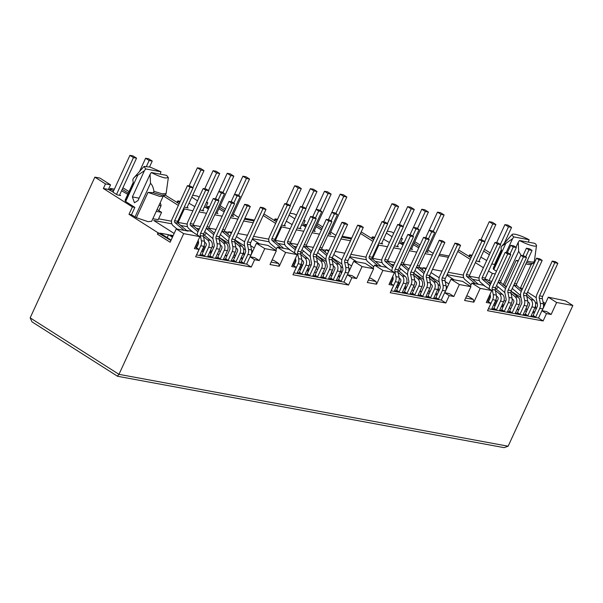 <?xml version="1.0" encoding="UTF-8"?>
<svg xmlns="http://www.w3.org/2000/svg" width="603" height="603" viewBox="0 0 603 603"><rect width="100%" height="100%" fill="white"/><g stroke="black" fill="none" stroke-linecap="round" stroke-linejoin="round"><path stroke-width="0.9" d="M525.846 263.903A16.485 3.068 -155.3 0 0 531.107 264.355L533.323 263.194A18.03 3.354 -155.3 0 0 533.632 262.938L534.266 261.559A18.03 3.354 -155.3 0 1 530.331 261.8A18.03 3.354 -155.3 0 1 527.165 261.031M533.323 263.194A18.03 3.354 -155.3 0 1 529.698 263.179A18.03 3.354 -155.3 0 1 526.532 262.411M533.489 245.979A13.394 2.487 24.7 0 0 536.497 245.587A13.394 2.487 24.7 0 0 534.763 243.341L519.477 240.514A13.394 2.487 24.7 0 0 533.489 245.979M534.266 261.559L534.755 258.483M108.434 189.432L110.553 184.835L99.932 178.081L94.867 177.146L105.487 183.9L103.369 188.498L108.434 189.432L113.372 192.199M117.427 376.091L118.972 374.342L183.689 233.64L199.902 236.632L194.4 248.587L199.035 249.438L195.651 256.795L251.247 267.061L254.632 259.705L259.26 260.564L264.762 248.609L276.347 250.742L270.001 264.544L279.264 266.255L285.611 252.453L297.189 254.594L291.694 266.549L296.329 267.408L292.945 274.764L348.534 285.031L351.918 277.674L356.554 278.526L351.956 275.601L347.32 274.749L343.936 282.106L293.819 272.85M259.26 260.564L254.662 257.639L250.026 256.78L246.65 264.137L196.533 254.888M480.192 288.385L491.777 290.525L483.425 285.219L471.84 283.078L480.192 288.385L473.845 302.186L464.581 300.475L470.928 286.674L462.576 281.367L450.991 279.227L459.343 284.541L453.848 296.495L449.243 293.571L444.615 292.711L441.23 300.068L391.113 290.819M491.777 290.525L486.274 302.48L490.91 303.339L487.525 310.696L543.122 320.962L546.506 313.605L551.134 314.457L546.537 311.532L541.901 310.681L538.517 318.037L488.407 308.781M389.726 282.897L393.616 285.37L388.988 284.518L394.483 272.564L386.131 267.25L374.553 265.109L373.061 268.35M450.991 279.227L444.773 292.741M440.002 285.739L438.027 284.48M429.547 275.812L439.218 281.963M446.22 286.417L447.351 287.141M328.597 251.338L326.095 249.748L329.072 250.298M335.2 251.428L344.765 253.192M350.886 254.323L366.096 257.134M372.141 258.25L381.782 260.029M387.835 261.144L394.98 262.463M403.52 264.046L410.673 265.365M351.549 265.938L347.946 263.647M341.893 259.795L333.738 254.602M349.567 257.202L356.87 261.845M393.902 264.823L390.97 264.28M382.106 262.644L375.285 261.385M366.42 259.75L349.8 256.682M423.615 279.513L413.801 273.272M374.553 265.109L382.897 270.423L376.558 284.217L375.986 281.48L371.033 278.33L369.353 278.021M326.095 249.748L325.025 252.077M394.483 272.564L382.897 270.423M551.134 314.457L556.637 302.502L572.85 305.495L508.133 446.205L504.168 447.652L117.57 376.272L31.989 321.851L30.15 317.856L118.972 374.342L508.133 446.205M470.928 286.674L459.343 284.541M393.616 285.37L390.231 292.726L445.828 302.992L449.212 295.636L453.848 296.495M356.554 278.526L362.056 266.571L373.634 268.712L367.287 282.506L376.558 284.217M437.529 293.917L435.811 293.601M429.683 292.47L428.937 290.043M438.268 287.533L438.622 291.55M398.967 271.109L400.935 268.998M421.512 291.731L420.065 290.812M414.924 287.548L413.485 286.629M408.344 283.357L406.769 282.362M429.577 292.447L429.132 293.427M441.23 300.068L445.828 302.992M444.615 292.711L449.212 295.636M473.845 302.186L473.28 299.442L468.32 296.292L466.647 295.983M465.697 298.04L473.28 299.442M372.699 258.355L378.79 245.104L387.503 246.717M393.631 247.848L401.078 249.22M409.316 250.742L416.763 252.122M425.009 253.637L432.457 255.016M423.133 268.26L419.477 267.589M360.481 233.459L372.933 241.381M378.073 244.652L378.79 245.104M325.839 250.298L322.183 249.619M375.986 281.48L368.41 280.078M572.85 305.495L565.418 300.769L548.285 297.189L556.637 302.502M542.067 310.711L548.285 297.189M541.901 310.681L546.506 313.605M538.517 318.037L543.122 320.962M487.02 300.867L490.91 303.339M471.84 283.078L470.355 286.312M448.843 283.9L445.24 281.609M439.188 277.757L431.024 272.571M425.884 269.3L423.381 267.709L426.366 268.26M422.311 270.038L423.381 267.709M332.253 257.85L341.924 263.993M348.926 268.448L350.064 269.172M373.634 268.712L365.282 263.398L353.705 261.265L362.056 266.571M347.486 274.78L353.705 261.265M347.32 274.749L351.918 277.674M343.936 282.106L348.534 285.031M292.44 264.936L296.329 267.408M297.189 254.594L288.845 249.288L277.259 247.147L285.611 252.453M279.264 266.255L278.699 263.511L273.739 260.36L272.066 260.051M277.259 247.147L275.775 250.381M254.262 247.969L250.66 245.677M244.599 241.833L236.444 236.64M231.303 233.369L228.801 231.778L227.73 234.107M271.116 262.109L278.699 263.511M234.966 239.881L244.63 246.032M251.639 250.486L252.77 251.21M276.347 250.742L267.996 245.436L256.411 243.295L264.762 248.609M250.192 256.81L256.411 243.295M250.026 256.78L254.632 259.705M246.65 264.137L251.247 267.061M195.146 246.966L199.035 249.438M199.902 236.632L191.55 231.318L187.224 230.519L187.051 230.904M170.905 240.544L158.016 232.766L157.383 234.145L170.121 242.248L176.257 228.914L188.144 231.107L187.224 230.519M176.257 228.914L183.689 233.64M537.288 303.701L535.313 302.442M537.092 302.766L536.678 302.683L537.137 302.977M545.044 304.244L543.439 303.935M545.391 303.482L543.032 301.982M536.233 297.663L527.572 292.154M522.432 288.882L520.555 287.691M504.583 285.686L506.505 286.508M512.181 288.603L512.588 288.731M485.121 279.114L486.855 279.43L488.98 280.779L491.867 281.315M432.487 269.39L442.052 271.162M448.18 272.292L463.383 275.096M469.435 276.212L479.076 277.998M454.157 279.815L446.853 275.164M491.189 282.784L488.264 282.249M479.4 280.606L472.571 279.347M463.707 277.712L447.094 274.644M520.909 297.483L511.095 291.234M526.419 311.397L526.977 310.432M533.105 311.563L534.823 311.879M535.562 305.502L535.909 309.52M526.223 308.012L526.871 310.417M496.261 289.071L498.229 286.968M518.806 309.701L517.359 308.781M512.218 305.51L510.771 304.59M505.631 301.327L504.063 300.324M433.21 253.373L427.979 250.041M420.042 244.991L414.804 241.667M503.822 305.269L502.374 304.349M497.234 301.078L495.787 300.158M490.443 296.766L489.252 296.005M488.784 297.023L490.179 297.905M495.319 301.176L496.766 302.095M501.907 305.367L503.354 306.286M496.224 303.279L494.777 302.359M489.636 299.096L488.242 298.206M487.774 299.216L489.169 300.106M494.309 303.377L495.756 304.296M495.184 305.465L493.767 304.56M488.626 301.296L487.232 300.407M545.022 304.229L543.461 305.435M544.26 305.947L543.582 305.51M518.135 261.22A16.485 3.068 -155.3 0 1 516.168 260.368L504.53 285.656M518.369 260.7L516.168 260.368M521.128 255.355L518.663 251.315L518.241 242.285L519.477 240.514M503.173 285L518.663 251.315M448.421 257.323L438.848 255.551M432.562 252.959L433.338 253.102M439.459 254.232L449.024 255.996M254.443 220.065L244.878 218.301M238.758 217.17L237.981 217.027M351.737 238.034L342.172 236.263M336.044 235.132L335.268 234.989M400.935 238.456L402.42 238.728L401.176 237.936M393.721 233.195L391.807 231.982L387.277 231.145M386.372 233.097L392.093 236.738M157.383 234.145L158.943 232.931M245.421 249.808L243.446 248.549M158.597 218.814L171.516 221.203M177.561 222.319L187.201 224.097M193.254 225.213L200.4 226.532M208.94 228.115L216.093 229.434M152.853 218.716L158.19 219.696L161.574 212.339L156.237 211.359M133.24 182.468L125.077 200.204L125.658 201.56L134.853 207.409L132.389 206.95L129.004 214.306L131.469 214.766L136.368 217.675L147.991 221.648L151.647 221.339L163.187 196.246M129.004 214.306L158.016 232.766M172.443 237.198L168.516 234.703L160.179 233.165L171.101 240.107M173.197 235.569L169.91 234.959L172.669 236.715M171.832 223.819L153.727 220.472L174.161 233.467M199.322 228.891L196.39 228.349M187.525 226.713L180.704 225.454M219.221 237.341L229.034 243.582M158.853 210.613L161.084 205.759L158.988 205.374M159.961 203.264L160.654 203.708L161.084 205.759M160.654 203.708L159.825 203.55M234.198 253.531L235.102 256.539M234.552 257.496L234.997 256.516M212.188 246.431L213.764 247.426M218.904 250.697L220.344 251.617M225.484 254.888L226.932 255.8M211.947 251.376L210.5 250.456M205.359 247.185L203.92 246.265M198.568 242.866L197.385 242.112M196.917 243.122L198.304 244.011M203.452 247.283L204.892 248.202M210.032 251.466L211.48 252.386M204.349 249.386L202.902 248.466M197.761 245.195L196.367 244.313M195.9 245.323L197.294 246.212M202.435 249.476L203.882 250.396M201.621 251.255L203.339 251.572L201.892 250.667M196.751 247.396L195.357 246.506M204.387 235.178L206.354 233.067M241.23 257.669L242.949 257.986M244.034 255.619L243.687 251.602M168.327 177.644L166.104 193.578L162.169 193.819L153.946 191.332L153.313 192.711L148.006 192.387L159.629 196.359L162.946 196.374L165.471 194.957L166.104 193.578M148.006 192.387L136.368 217.675M125.658 201.56L137.763 175.232L144.418 170.702L132.366 196.91L134.446 202.759L138.027 200.513L150.079 174.305L150.501 183.327C152.16 184.782 153.305 187.443 153.946 191.332M150.501 183.327L135.012 217.02M168.516 234.703L167.182 237.612M165.328 177.998L168.335 177.606L166.601 175.352L151.323 172.533C156.682 175.337 161.355 177.161 165.328 177.998M150.079 174.305L151.323 172.533M160.247 174.184L160.941 171.757L150.132 167.114L144.042 166.428L145.655 168.93L160.941 171.757M144.418 170.702L145.655 168.93M137.763 175.232C136.926 175.066 135.494 176.091 133.467 178.3L133.58 178.179M153.313 192.711L161.536 195.199L165.471 194.957M133.165 182.144L132.826 179.686L133.467 178.3M228.552 232.328L224.896 231.658M228.801 231.778L231.778 232.328M237.906 233.459L247.471 235.23M253.599 236.361L268.802 239.165M274.855 240.28L284.495 242.067M290.54 243.182L297.694 244.501M306.234 246.077L313.379 247.396M253.2 222.771L243.635 221M254.036 220.947L244.471 219.183M331.838 275.465L332.291 274.486L331.484 271.493M324.226 273.77L322.778 272.85M317.638 269.579L316.191 268.659M311.05 265.395L309.482 264.393M309.233 269.337L307.794 268.418M302.653 265.147L301.206 264.235M295.862 260.835L294.671 260.074M294.204 261.091L295.598 261.973M300.739 265.245L302.186 266.164M307.326 269.435L308.774 270.355M301.643 267.348L300.196 266.428M295.055 263.164L293.661 262.275M293.194 263.292L294.588 264.174M299.729 267.446L301.176 268.365M300.603 269.533L299.186 268.629M294.045 265.365L292.651 264.476M301.681 253.139L303.641 251.036M296.608 246.853L293.684 246.318M284.82 244.682L277.991 243.416M269.126 241.78L252.514 238.713M252.273 239.233L259.576 243.883M340.243 275.955L338.517 275.631M342.708 267.77L340.733 266.518M326.329 261.551L316.515 255.31M340.974 269.571L341.328 273.589M350.494 240.733L340.929 238.969M351.33 238.916L341.765 237.145M406.528 287.307L405.08 286.387M399.94 283.116L398.5 282.196M393.156 278.797L391.965 278.043M391.498 279.053L392.892 279.943M398.033 283.214L399.48 284.126M404.621 287.397L406.06 288.317M398.93 285.317L397.483 284.397M392.349 281.126L390.948 280.244M390.488 281.254L391.882 282.144M397.023 285.407L398.462 286.327M397.897 287.503L396.473 286.598M391.332 283.327L389.937 282.438M425.824 251.873L428.198 252.31L427.218 251.692M403.641 243.642L402.548 242.383L404.085 242.67M410.13 248.979L412.505 249.416L411.525 248.79M398.817 243.054L400.309 243.333L402.42 238.728M394.528 245.896L398.357 246.8L397.385 246.182M374.29 238.434L372.714 236.873L374.825 237.265M378.835 243.001L382.671 243.906L381.691 243.28M501.395 250.449L493.239 268.184L493.367 269.051L501.613 251.119L500.987 247.667L501.628 246.288A18.03 3.354 -155.3 0 1 501.673 246.228A18.03 3.354 -155.3 0 1 501.741 246.16M501.628 246.288L512.58 238.69L506.181 252.597M528.409 242.165L529.102 239.738A13.394 2.487 24.7 0 0 512.203 234.409A13.394 2.487 24.7 0 0 513.816 236.919L512.58 238.69M513.816 236.919L529.102 239.738M515.957 247.26L518.241 242.285M501.613 251.119A16.485 3.068 -155.3 0 1 501.462 250.72L501.327 250.132M483.666 251.067L489.387 254.7M490.201 252.936L484.48 249.295M493.367 269.051L493.819 269.541L505.925 243.213M493.819 269.541L496.503 271.244M495.251 273.958L492.365 273.423L488.98 280.779M457.775 251.428L470.227 259.35M475.368 262.614L483.395 267.724M488.536 270.988L492.365 273.423M476.129 260.963L479.958 261.868L478.986 261.25M471.584 256.403L470.008 254.843L472.119 255.235M491.814 263.865L494.882 264.627M122.937 187.767L129.019 191.641M157.097 209.497L161.574 212.339M125.205 201.063L133.451 183.131M134.853 207.409L131.469 214.766M103.369 188.498L132.389 206.95M94.867 177.146L30.15 317.856M113.613 192.591L117.238 194.89L120.63 195.523L119.65 194.897M113.575 190.887L110.854 189.161L110.673 188.49L114.366 189.169M121.542 190.782L127.776 194.347M110.213 190.563L110.673 188.49M110.553 184.835L105.487 183.9M220.223 205.736L225.462 209.06M233.391 214.11L238.63 217.442M183.493 208.721L192.922 210.786M199.05 211.917L206.497 213.289M214.736 214.811L222.183 216.191M230.429 217.713L237.876 219.085M184.209 209.173L177.87 222.967M163.564 196.043L178.352 205.45M184.254 207.07L188.091 207.975L187.111 207.349M179.709 202.502L178.134 200.95L180.244 201.334M177.666 203.023L178.134 200.95M189.003 203.241L194.837 206.618M199.94 209.965L203.776 210.869L202.796 210.251M215.55 213.047L217.924 213.485L216.944 212.859M209.06 207.711L207.967 206.452L209.505 206.739M231.243 215.942L233.617 216.379L232.637 215.761M218.836 208.751L224.15 211.909M207.5 208.532L207.967 206.452M204.236 207.123L205.729 207.402L207.839 202.804L206.588 202.005M206.354 202.525L207.839 202.804M199.141 197.264L197.226 196.05L192.696 195.214M191.792 197.166L197.513 200.807M317.517 223.698L322.748 227.03M330.685 232.072L335.924 235.404M280.787 226.683L290.216 228.748M296.337 229.879L303.784 231.258M312.03 232.781L319.477 234.152M327.715 235.675L335.162 237.047M281.503 227.143L275.156 240.936M263.194 215.497L275.646 223.419M281.541 225.032L285.377 225.944L284.397 225.318M276.996 220.472L275.42 218.912L277.538 219.304M274.96 220.984L275.42 218.912M286.289 221.203L292.131 224.58M297.234 227.934L301.07 228.839L300.09 228.213M312.844 231.009L315.218 231.446L314.238 230.828M306.354 225.673L305.261 224.422L306.799 224.708M328.529 233.911L330.904 234.348L329.924 233.723M316.13 226.713L321.444 229.879M301.53 225.092L303.015 225.364L305.133 220.766L303.882 219.974M303.641 220.494L305.133 220.766M296.435 215.233L294.513 214.012L289.983 213.176M289.086 215.135L294.807 218.768M304.794 226.494L305.261 224.422M383.583 239.172L389.425 242.549M372.247 238.954L372.714 236.873M361.189 231.921L373.732 239.647M413.417 244.682L418.731 247.841M402.088 244.464L402.548 242.383M400.309 243.333L403.045 244.946M419.334 246.537L414.095 243.205M480.87 257.134L486.711 260.511M469.541 256.916L470.008 254.843M113.635 192.538L113.002 192.131L129.924 155.34L133.459 157.594L136.549 158.167L133.007 155.913L129.924 155.34M128.311 193.179L122.221 189.312M165.275 195.138L179.151 203.716M205.729 207.402L208.465 209.015M224.753 210.605L219.515 207.274M303.015 225.364L305.751 226.977M263.903 213.952L276.438 221.685M322.04 228.575L316.809 225.243M458.484 249.883L471.026 257.617M475.262 283.712L466.775 276.468A1.44 1.146 -79.5 0 1 466.488 274.629L481.887 241.147L484.978 241.72L482.43 240.1L479.34 239.527L463.941 273.008A5.148 4.085 100.5 0 0 464.958 279.558L471.064 284.767M481.887 241.147L479.34 239.527M484.978 241.72L469.579 275.202A1.44 1.146 100.5 0 0 469.865 277.033L478.352 284.277M535.539 317.487L539.73 308.367A6.693 5.306 -79.5 0 0 540.333 303.279L543.416 303.852A6.693 5.306 100.5 0 1 542.821 308.932L542.014 310.696M557.873 263.292L555.325 261.672L552.235 261.099L554.783 262.72L557.873 263.292L542.632 296.412A3.09 2.45 -79.5 0 0 542.361 298.756L543.416 303.852M531.122 315.874L534.869 316.56L533.165 315.482L537.183 306.746A2.985 2.367 -79.5 0 0 537.454 304.477L536.391 299.382A6.799 5.389 -79.5 0 1 537.002 294.226L552.235 261.099M540.333 303.279L539.27 298.191A3.09 2.45 -79.5 0 1 539.549 295.839L554.783 262.72M527.851 301.756L528.937 302.676A2.058 1.636 100.5 0 1 529.344 305.299L525.319 314.035L527.022 315.113L523.276 314.419M512.256 288.445L520.57 295.538M525.673 256.984L528.959 249.838L532.05 250.411L529.502 248.79L526.411 248.217L522.974 255.695M528.959 249.838L526.411 248.217M532.05 250.411L516.65 283.892A1.44 1.146 100.5 0 0 516.929 285.724L521.927 289.99M513.794 285.106A1.44 1.146 -79.5 0 0 513.846 285.159L516.929 285.724M527.693 316.032L531.891 306.919A5.766 4.575 -79.5 0 0 530.753 299.585L526.728 296.156M521.241 291.475L513.846 285.159M530.753 299.585L533.836 300.151L526.736 294.091M533.836 300.151A5.766 4.575 100.5 0 1 534.974 307.485L530.783 316.605M488.468 308.796L492.666 299.676A6.693 5.306 -79.5 0 0 493.262 294.588L496.352 295.161A6.693 5.306 100.5 0 1 495.749 300.241L491.558 309.362M496.352 295.161L495.289 290.066A3.09 2.45 -79.5 0 1 495.568 287.721L510.801 254.602L508.254 252.981L505.163 252.408L507.711 254.029L510.801 254.602M493.262 294.588L492.199 289.5L495.289 290.066M507.711 254.029L492.478 287.149A3.09 2.45 -79.5 0 0 492.199 289.5M489.161 288.867A6.799 5.389 -79.5 0 1 489.93 285.528L505.163 252.408M488.415 301.749L490.118 298.055A2.985 2.367 -79.5 0 0 490.382 295.787L490.066 294.249M515.429 312.972L519.175 313.666L517.48 312.588L521.497 303.844A2.985 2.367 -79.5 0 0 521.761 301.583L520.706 296.488A6.799 5.389 -79.5 0 1 521.309 291.324L536.542 258.205L539.09 259.825L542.18 260.398L539.632 258.777L536.542 258.205M542.18 260.398L526.947 293.518A3.09 2.45 -79.5 0 0 526.668 295.862L527.731 300.957A6.693 5.306 100.5 0 1 527.135 306.038L522.937 315.158M519.846 314.585L524.045 305.465A6.693 5.306 -79.5 0 0 524.64 300.384L523.585 295.289A3.09 2.45 -79.5 0 1 523.856 292.945L539.09 259.825M496.314 310.244L500.505 301.123A5.766 4.575 -79.5 0 0 499.367 293.789L495.349 290.36M499.367 293.789L502.457 294.362A5.766 4.575 100.5 0 1 503.595 301.696L499.405 310.809M489.862 285.679L482.468 279.362L485.551 279.935A1.44 1.146 100.5 0 1 485.264 278.096L500.671 244.614L498.123 242.994L495.033 242.429L479.634 275.91A5.148 4.085 100.5 0 0 480.651 282.453L485.219 286.357M502.457 294.362L495.357 288.294M490.548 284.194L485.551 279.935M500.671 244.614L497.581 244.049L482.181 277.531A1.44 1.146 -79.5 0 0 482.468 279.362M497.581 244.049L495.033 242.429M496.473 295.96L497.55 296.88A2.058 1.636 100.5 0 1 497.957 299.503L493.94 308.239L495.643 309.316L491.897 308.63M512.007 313.138L516.198 304.018A5.766 4.575 -79.5 0 0 515.06 296.684L511.043 293.254M515.06 296.684L518.15 297.256A5.766 4.575 100.5 0 1 519.289 304.59L515.09 313.711M505.555 288.573L498.153 282.257L501.244 282.83A1.44 1.146 100.5 0 1 500.957 280.998L516.356 247.516L513.809 245.896L510.726 245.323L507.281 252.8M518.15 297.256L511.043 291.196M506.234 287.088L501.244 282.83M509.987 254.082L513.274 246.944L516.356 247.516M513.274 246.944L510.726 245.323M496.563 285.551L504.877 292.636M512.158 298.854L513.243 299.781A2.058 1.636 100.5 0 1 513.65 302.397L509.633 311.133L511.329 312.218L507.583 311.525M504.161 311.691L508.352 302.57A6.693 5.306 -79.5 0 0 508.947 297.49L512.037 298.055A6.693 5.306 100.5 0 1 511.442 303.143L507.244 312.264M512.037 298.055L510.982 292.968A3.09 2.45 -79.5 0 1 511.254 290.616L526.487 257.496L523.939 255.876L520.856 255.31L523.404 256.931L526.487 257.496M508.947 297.49L507.892 292.395L510.982 292.968M523.404 256.931L508.163 290.051A3.09 2.45 -79.5 0 0 507.892 292.395M499.744 310.078L503.482 310.764L501.786 309.686L505.804 300.95A2.985 2.367 -79.5 0 0 506.075 298.681L505.013 293.593A6.799 5.389 -79.5 0 1 505.615 288.43L520.856 255.31M493.495 305.156L495.214 305.472M501.342 306.603L503.06 306.919M509.181 308.05L510.907 308.367M517.027 309.497L518.753 309.814M524.874 310.944L526.525 311.412M532.653 312.542L534.371 312.859M534.869 316.56L535.042 317.389M527.022 315.113L527.195 315.942M519.175 313.666L519.349 314.495M511.329 312.218L511.502 313.047M503.482 310.764L503.656 311.6M495.643 309.316L495.809 310.146M496.601 242.715L504.937 224.595L508.48 226.841L500.384 244.434M504.236 243.348L511.57 227.414L508.028 225.16L504.937 224.595M480.915 239.821L489.252 221.693L492.787 223.947L495.877 224.52L492.342 222.266L489.252 221.693M492.787 223.947L484.699 241.539M478.797 261.657L495.877 224.52M494.483 264.551L501.259 249.823M511.57 227.414L508.48 226.841M429.148 230.263L437.484 212.135L441.027 214.389L433.18 231.439M427.03 252.099L444.11 214.954L440.574 212.708L437.484 212.135M413.462 227.361L421.791 209.241L425.334 211.487L428.424 212.06L424.881 209.806L421.791 209.241M425.334 211.487L417.487 228.545M411.336 249.197L428.424 212.06M444.11 214.954L441.027 214.389M331.861 212.294L340.19 194.174L343.733 196.42L335.886 213.477M329.735 234.13L346.823 196.993L343.28 194.739L340.19 194.174M316.168 209.399L324.504 191.272L328.04 193.525L331.13 194.098L327.595 191.844L324.504 191.272M328.04 193.525L320.201 210.575M314.05 231.235L331.13 194.098M346.823 196.993L343.733 196.42M234.567 194.332L242.903 176.204L246.439 178.458L238.6 195.508M232.449 216.168L249.529 179.031L245.994 176.777L242.903 176.204M218.874 191.43L227.21 173.31L230.753 175.556L233.843 176.129L230.301 173.883L227.21 173.31M230.753 175.556L222.906 192.613M216.756 213.266L233.843 176.129M249.529 179.031L246.439 178.458M139.504 171.516L145.609 158.242L149.152 160.488L146.514 166.224M149.536 166.933L152.242 161.061L148.7 158.808L145.609 158.242M133.459 157.594L116.515 194.437M119.469 195.304L136.549 158.167M152.242 161.061L149.152 160.488M399.314 224.753L407.651 206.625L411.186 208.879L403.098 226.472M397.196 246.589L414.276 209.452L410.741 207.198L407.651 206.625M383.621 221.851L391.958 203.731L395.5 205.977L398.583 206.55L395.048 204.304L391.958 203.731M395.5 205.977L387.405 223.577M381.503 243.687L398.583 206.55M414.276 209.452L411.186 208.879M302.02 206.784L310.357 188.664L313.899 190.91L305.804 208.502M299.902 228.62L316.982 191.483L313.447 189.229L310.357 188.664M286.335 203.889L294.671 185.762L298.206 188.015L301.296 188.588L297.754 186.335L294.671 185.762M298.206 188.015L290.111 205.608M284.209 225.726L301.296 188.588M316.982 191.483L313.899 190.91M204.734 188.822L213.07 170.694L216.605 172.948L208.51 190.54M202.616 210.658L219.696 173.521L216.153 171.267L213.07 170.694M189.041 185.92L197.377 167.8L200.912 170.054L204.002 170.619L200.467 168.373L197.377 167.8M200.912 170.054L192.824 187.646M186.922 207.756L204.002 170.619M219.696 173.521L216.605 172.948M396.201 287.186L397.927 287.503M404.048 288.633L405.766 288.958M411.894 290.088L413.613 290.405M419.741 291.535L421.459 291.852M427.58 292.983L429.238 293.45M435.358 294.581L437.085 294.897M399.178 277.991L400.264 278.918A2.058 1.636 100.5 0 1 400.671 281.533L396.653 290.277L398.349 291.355L394.603 290.661M406.867 293.721L411.065 284.608A6.693 5.306 -79.5 0 0 411.661 279.521L410.598 274.433A3.09 2.45 -79.5 0 1 410.877 272.081L426.11 238.961L429.2 239.534L426.653 237.914L423.562 237.341L408.329 270.461A6.799 5.389 -79.5 0 0 407.718 275.624L408.781 280.719A2.985 2.367 -79.5 0 1 408.517 282.988L404.492 291.724L406.196 292.802L402.45 292.108M414.872 280.892L415.949 281.812A2.058 1.636 100.5 0 1 416.356 284.435L412.339 293.171L414.042 294.249L410.296 293.555M439.255 240.235L441.803 241.856L444.886 242.429L442.338 240.808L439.255 240.235L424.015 273.363A6.799 5.389 -79.5 0 0 423.412 278.526L424.474 283.614A2.985 2.367 -79.5 0 1 424.203 285.882L420.185 294.618L421.881 295.696L418.143 295.01M430.557 283.787L431.642 284.714A2.058 1.636 100.5 0 1 432.05 287.329L428.032 296.065L429.728 297.151L425.982 296.457M454.941 243.137L457.489 244.758L460.579 245.323L458.031 243.71L454.941 243.137L439.708 276.257A6.799 5.389 -79.5 0 0 439.105 281.42L440.16 286.508A2.985 2.367 -79.5 0 1 439.896 288.777L435.879 297.513L437.574 298.598L433.828 297.905M437.574 298.598L437.748 299.427M429.728 297.151L429.901 297.98M421.881 295.696L422.055 296.533M414.042 294.249L414.216 295.078M406.196 292.802L406.369 293.631M398.349 291.355L398.523 292.184M298.915 269.224L300.633 269.541M306.754 270.672L308.48 270.988M314.6 272.119L316.326 272.435M322.447 273.566L324.165 273.883M330.293 275.013L331.944 275.481M338.072 276.611L339.791 276.928M301.892 260.029L302.97 260.948A2.058 1.636 100.5 0 1 303.377 263.571L299.359 272.307L301.055 273.385L297.317 272.699M309.58 275.759L313.771 266.639A6.693 5.306 -79.5 0 0 314.367 261.559L313.311 256.463A3.09 2.45 -79.5 0 1 313.583 254.119L328.816 221L331.906 221.565L329.359 219.944L326.268 219.379L311.035 252.499A6.799 5.389 -79.5 0 0 310.432 257.662L311.487 262.75A2.985 2.367 -79.5 0 1 311.223 265.019L307.206 273.754L308.902 274.84L305.156 274.146M317.577 262.923L318.663 263.85A2.058 1.636 100.5 0 1 319.07 266.466L315.052 275.202L316.748 276.287L313.002 275.594M341.961 222.273L344.509 223.894L347.599 224.467L345.052 222.846L341.961 222.273L326.728 255.393A6.799 5.389 -79.5 0 0 326.125 260.556L327.18 265.652A2.985 2.367 -79.5 0 1 326.916 267.92L322.891 276.656L324.595 277.734L320.849 277.041M333.271 265.825L334.348 266.745A2.058 1.636 100.5 0 1 334.755 269.368L330.738 278.104L332.441 279.181L328.695 278.488M357.654 225.168L360.202 226.788L363.285 227.361L360.737 225.741L357.654 225.168L342.421 258.295A6.799 5.389 -79.5 0 0 341.811 263.451L342.873 268.546A2.985 2.367 -79.5 0 1 342.602 270.815L338.584 279.551L340.28 280.629L336.542 279.943M340.28 280.629L340.454 281.458M332.441 279.181L332.615 280.011M324.595 277.734L324.768 278.563M316.748 276.287L316.922 277.116M308.902 274.84L309.075 275.669M301.055 273.385L301.229 274.222M209.467 252.702L211.186 253.026M217.314 254.157L219.032 254.474M225.153 255.604L226.879 255.921M232.999 257.051L234.657 257.519M240.778 258.649L242.496 258.966M204.598 242.059L205.683 242.986A2.058 1.636 100.5 0 1 206.09 245.602L202.065 254.345L203.769 255.423L200.023 254.73M212.286 257.798L216.477 248.677A6.693 5.306 -79.5 0 0 217.08 243.589L216.017 238.502A3.09 2.45 -79.5 0 1 216.296 236.15L231.529 203.03L234.62 203.603L232.072 201.982L228.982 201.41L213.748 234.529A6.799 5.389 -79.5 0 0 213.138 239.693L214.201 244.788A2.985 2.367 -79.5 0 1 213.929 247.057L209.912 255.793L211.615 256.87L207.869 256.177M220.291 244.961L221.369 245.881A2.058 1.636 100.5 0 1 221.776 248.504L217.758 257.24L219.454 258.318L215.716 257.632M244.667 204.311L247.215 205.932L250.305 206.497L247.758 204.877L244.667 204.311L229.434 237.431A6.799 5.389 -79.5 0 0 228.831 242.594L229.886 247.682A2.985 2.367 -79.5 0 1 229.622 249.951L225.605 258.687L227.301 259.765L223.555 259.079M235.977 247.856L237.062 248.783A2.058 1.636 100.5 0 1 237.469 251.398L233.451 260.134L235.147 261.22L231.401 260.526M260.36 207.206L262.908 208.826L265.998 209.399L263.451 207.779L260.36 207.206L245.127 240.326A6.799 5.389 -79.5 0 0 244.524 245.489L245.579 250.584A2.985 2.367 -79.5 0 1 245.315 252.845L241.298 261.589L242.994 262.667L239.248 261.973M242.994 262.667L243.167 263.496M235.147 261.22L235.321 262.049M227.301 259.765L227.474 260.602M219.454 258.318L219.628 259.147M211.615 256.87L211.789 257.7M203.769 255.423L203.942 256.252M377.968 265.742L369.481 258.499A1.44 1.146 -79.5 0 1 369.202 256.667L384.601 223.185L387.684 223.751L385.136 222.13L382.053 221.565L366.654 255.046A5.148 4.085 100.5 0 0 367.664 261.596L373.77 266.805M384.601 223.185L382.053 221.565M387.684 223.751L372.285 257.24A1.44 1.146 100.5 0 0 372.571 259.071L381.058 266.315M438.245 299.518L442.444 290.397A6.693 5.306 -79.5 0 0 443.039 285.317L446.13 285.89A6.693 5.306 100.5 0 1 445.534 290.97L444.72 292.734M460.579 245.323L445.346 278.45A3.09 2.45 -79.5 0 0 445.067 280.794L446.13 285.89M443.039 285.317L441.984 280.222A3.09 2.45 -79.5 0 1 442.255 277.877L457.489 244.758M414.962 270.476L423.276 277.568M428.386 239.014L431.673 231.876L434.755 232.449L432.208 230.828L429.125 230.256L425.68 237.733M431.673 231.876L429.125 230.256M434.755 232.449L419.356 265.931A1.44 1.146 100.5 0 0 419.643 267.762L424.633 272.021M416.5 267.144A1.44 1.146 -79.5 0 0 416.552 267.189L419.643 267.762M430.406 298.07L434.597 288.95A5.766 4.575 -79.5 0 0 433.459 281.616L429.442 278.187M423.954 273.506L416.552 267.189M433.459 281.616L436.549 282.189L429.442 276.129M436.549 282.189A5.766 4.575 100.5 0 1 437.688 289.523L433.489 298.643M391.181 290.827L395.372 281.707A6.693 5.306 -79.5 0 0 395.967 276.626L399.058 277.192A6.693 5.306 100.5 0 1 398.462 282.279L394.264 291.4M399.058 277.192L398.003 272.104A3.09 2.45 -79.5 0 1 398.274 269.76L413.507 236.632L410.96 235.012L407.869 234.446L410.417 236.067L413.507 236.632M395.967 276.626L394.912 271.531L398.003 272.104M410.417 236.067L395.184 269.187A3.09 2.45 -79.5 0 0 394.912 271.531M391.867 270.898A6.799 5.389 -79.5 0 1 392.636 267.566L407.869 234.446M391.121 283.787L392.824 280.086A2.985 2.367 -79.5 0 0 393.088 277.817L392.772 276.287M444.886 242.429L429.653 275.548A3.09 2.45 -79.5 0 0 429.381 277.9L430.436 282.988A6.693 5.306 100.5 0 1 429.841 288.076L425.643 297.196M422.56 296.623L426.751 287.503A6.693 5.306 -79.5 0 0 427.346 282.415L426.291 277.327A3.09 2.45 -79.5 0 1 426.57 274.983L441.803 241.856M399.02 292.274L403.219 283.154A5.766 4.575 -79.5 0 0 402.08 275.82L398.063 272.39M402.08 275.82L405.171 276.393A5.766 4.575 100.5 0 1 406.309 283.727L402.111 292.847M392.576 267.709L385.174 261.401L388.264 261.966A1.44 1.146 100.5 0 1 387.978 260.134L403.377 226.653L400.829 225.032L397.739 224.459L382.34 257.941A5.148 4.085 100.5 0 0 383.357 264.491L387.933 268.395M405.171 276.393L398.063 270.332M393.254 266.224L388.264 261.966M403.377 226.653L400.286 226.08L384.887 259.561A1.44 1.146 -79.5 0 0 385.174 261.401M400.286 226.08L397.739 224.459M414.713 295.176L418.904 286.056A5.766 4.575 -79.5 0 0 417.766 278.722L413.748 275.292M417.766 278.722L420.856 279.295A5.766 4.575 100.5 0 1 421.994 286.621L417.804 295.741M408.261 270.611L400.867 264.295L403.95 264.868A1.44 1.146 100.5 0 1 403.671 263.029L419.07 229.547L416.522 227.926L413.432 227.361L409.995 234.838M420.856 279.295L413.756 273.227M408.947 269.126L403.95 264.868M412.693 236.12L415.98 228.974L419.07 229.547M415.98 228.974L413.432 227.361M399.276 267.581L407.583 274.674M411.661 279.521L414.751 280.094A6.693 5.306 100.5 0 1 414.148 285.174L409.957 294.294M414.751 280.094L413.688 274.998A3.09 2.45 -79.5 0 1 413.967 272.654L429.2 239.534M423.562 237.341L426.11 238.961M280.681 247.78L272.194 240.537A1.44 1.146 -79.5 0 1 271.908 238.698L287.307 205.216L290.397 205.789L287.85 204.168L284.759 203.595L269.36 237.077A5.148 4.085 100.5 0 0 270.378 243.627L276.483 248.835M287.307 205.216L284.759 203.595M290.397 205.789L274.998 239.27A1.44 1.146 100.5 0 0 275.277 241.102L283.772 248.346M340.959 281.556L345.15 272.435A6.693 5.306 -79.5 0 0 345.745 267.348L348.836 267.92A6.693 5.306 100.5 0 1 348.24 273.008L347.426 274.764M363.285 227.361L348.052 260.481A3.09 2.45 -79.5 0 0 347.78 262.833L348.836 267.92M345.745 267.348L344.69 262.26A3.09 2.45 -79.5 0 1 344.969 259.916L360.202 226.788M317.675 252.514L325.982 259.607M331.092 221.052L334.379 213.907L337.469 214.48L334.921 212.859L331.831 212.286L328.394 219.771M334.379 213.907L331.831 212.286M337.469 214.48L322.07 247.961A1.44 1.146 100.5 0 0 322.349 249.8L327.346 254.059M319.206 249.175A1.44 1.146 -79.5 0 0 319.266 249.227L322.349 249.8M333.112 280.109L337.303 270.988A5.766 4.575 -79.5 0 0 336.165 263.654L332.147 260.225M326.66 255.544L319.266 249.227M336.165 263.654L339.255 264.22L332.155 258.159M339.255 264.22A5.766 4.575 100.5 0 1 340.394 271.554L336.203 280.674M293.887 272.865L298.078 263.745A6.693 5.306 -79.5 0 0 298.681 258.657L301.764 259.23A6.693 5.306 100.5 0 1 301.168 264.31L296.978 273.43M301.764 259.23L300.709 254.134A3.09 2.45 -79.5 0 1 300.98 251.79L316.221 218.67L313.673 217.05L310.583 216.477L313.13 218.098L316.221 218.67M298.681 258.657L297.618 253.569L300.709 254.134M313.13 218.098L297.897 251.217A3.09 2.45 -79.5 0 0 297.618 253.569M294.581 252.936A6.799 5.389 -79.5 0 1 295.349 249.597L310.583 216.477M293.834 265.817L295.53 262.124A2.985 2.367 -79.5 0 0 295.802 259.855L295.478 258.318M347.599 224.467L332.366 257.587A3.09 2.45 -79.5 0 0 332.087 259.931L333.15 265.026A6.693 5.306 100.5 0 1 332.547 270.106L328.356 279.227M325.266 278.654L329.464 269.541A6.693 5.306 -79.5 0 0 330.06 264.453L328.997 259.358A3.09 2.45 -79.5 0 1 329.276 257.014L344.509 223.894M301.734 274.312L305.925 265.192A5.766 4.575 -79.5 0 0 304.786 257.858L300.769 254.428M304.786 257.858L307.877 258.431A5.766 4.575 100.5 0 1 309.015 265.765L304.824 274.878M295.282 249.748L287.88 243.431L290.97 244.004A1.44 1.146 100.5 0 1 290.684 242.172L306.09 208.683L303.535 207.063L300.452 206.497L285.053 239.979A5.148 4.085 100.5 0 0 286.063 246.529L290.638 250.426M307.877 258.431L300.776 252.371M295.96 248.263L290.97 244.004M306.09 208.683L303 208.118L287.601 241.599A1.44 1.146 -79.5 0 0 287.88 243.431M303 208.118L300.452 206.497M317.419 277.207L321.618 268.086A5.766 4.575 -79.5 0 0 320.479 260.752L316.462 257.323M320.479 260.752L323.57 261.325A5.766 4.575 100.5 0 1 324.708 268.659L320.51 277.779M310.975 252.642L303.573 246.326L306.663 246.898A1.44 1.146 100.5 0 1 306.377 245.067L321.776 211.585L319.228 209.965L316.138 209.392L312.701 216.869M323.57 261.325L316.462 255.265M311.653 251.157L306.663 246.898M315.407 218.15L318.686 211.012L321.776 211.585M318.686 211.012L316.138 209.392M301.982 249.619L310.296 256.712M314.367 261.559L317.457 262.124A6.693 5.306 100.5 0 1 316.861 267.212L312.663 276.332M317.457 262.124L316.402 257.036A3.09 2.45 -79.5 0 1 316.673 254.685L331.906 221.565M326.268 219.379L328.816 221M184.013 230.338L174.9 222.567A1.44 1.146 -79.5 0 1 174.614 220.736L190.02 187.254L193.103 187.819L190.556 186.199L187.473 185.634L172.066 219.115A5.148 4.085 100.5 0 0 173.084 225.665L177.063 229.057M190.02 187.254L187.473 185.634M193.103 187.819L177.704 221.309A1.44 1.146 100.5 0 0 177.991 223.14L187.058 230.881M243.665 263.586L247.863 254.466A6.693 5.306 -79.5 0 0 248.459 249.386L251.549 249.959A6.693 5.306 100.5 0 1 250.946 255.039L250.139 256.803M265.998 209.399L250.765 242.519A3.09 2.45 -79.5 0 0 250.486 244.863L251.549 249.959M248.459 249.386L247.396 244.29A3.09 2.45 -79.5 0 1 247.675 241.946L262.908 208.826M220.381 234.552L228.695 241.637M233.806 203.083L237.085 195.945L240.175 196.518L237.627 194.897L234.537 194.324L231.1 201.801M237.085 195.945L234.537 194.324M240.175 196.518L224.776 229.999A1.44 1.146 100.5 0 0 225.062 231.831L230.052 236.09M221.919 231.213A1.44 1.146 -79.5 0 0 221.972 231.258L225.062 231.831M235.818 262.139L240.017 253.019A5.766 4.575 -79.5 0 0 238.878 245.685L234.861 242.255M229.374 237.574L221.972 231.258M238.878 245.685L241.969 246.258L234.861 240.198M241.969 246.258A5.766 4.575 100.5 0 1 243.107 253.592L238.909 262.712M196.593 254.896L200.791 245.775A6.693 5.306 -79.5 0 0 201.387 240.695L204.477 241.26A6.693 5.306 100.5 0 1 203.882 246.348L199.683 255.468M204.477 241.26L203.415 236.172A3.09 2.45 -79.5 0 1 203.693 233.828L218.927 200.701L216.379 199.08L213.289 198.515L215.836 200.136L218.927 200.701M201.387 240.695L200.332 235.6L203.415 236.172M215.836 200.136L200.603 233.255A3.09 2.45 -79.5 0 0 200.332 235.6M197.287 234.966A6.799 5.389 -79.5 0 1 198.055 231.635L213.289 198.515M196.54 247.856L198.244 244.155A2.985 2.367 -79.5 0 0 198.508 241.886L198.191 240.356M250.305 206.497L235.072 239.617A3.09 2.45 -79.5 0 0 234.801 241.969L235.856 247.057A6.693 5.306 100.5 0 1 235.26 252.144L231.062 261.265M227.979 260.692L232.17 251.572A6.693 5.306 -79.5 0 0 232.766 246.491L231.71 241.396A3.09 2.45 -79.5 0 1 231.982 239.052L247.215 205.932M204.44 256.343L208.638 247.222A5.766 4.575 -79.5 0 0 207.5 239.896L203.475 236.466M207.5 239.896L210.583 240.461A5.766 4.575 100.5 0 1 211.721 247.795L207.53 256.916M197.988 231.778L190.593 225.469L193.676 226.035A1.44 1.146 100.5 0 1 193.397 224.203L208.796 190.721L206.249 189.101L203.158 188.528L187.759 222.01A5.148 4.085 100.5 0 0 188.777 228.56L193.352 232.464M210.583 240.461L203.482 234.401M198.673 230.293L193.676 226.035M208.796 190.721L205.706 190.149L190.307 223.63A1.44 1.146 -79.5 0 0 190.593 225.469M205.706 190.149L203.158 188.528M220.133 259.245L224.324 250.124A5.766 4.575 -79.5 0 0 223.185 242.79L219.168 239.361M223.185 242.79L226.276 243.363A5.766 4.575 100.5 0 1 227.414 250.697L223.223 259.81M213.681 234.68L206.279 228.364L209.369 228.936A1.44 1.146 100.5 0 1 209.083 227.097L224.489 193.616L221.942 191.995L218.851 191.43L215.407 198.907M226.276 243.363L219.175 237.296M214.359 233.195L209.369 228.936M218.113 200.188L221.399 193.05L224.489 193.616M221.399 193.05L218.851 191.43M204.696 231.65L213.002 238.743M217.08 243.589L220.163 244.162A6.693 5.306 100.5 0 1 219.567 249.243L215.377 258.363M220.163 244.162L219.108 239.067A3.09 2.45 -79.5 0 1 219.379 236.723L234.62 203.603M228.982 201.41L231.529 203.03M132.366 196.91L139.112 198.153M466.488 274.629L469.579 275.202M466.775 276.468L469.865 277.033M539.549 295.839L542.632 296.412M539.27 298.191L542.361 298.756M539.73 308.367L542.821 308.932M514.525 283.5L516.65 283.892M531.891 306.919L534.974 307.485M492.666 299.676L495.749 300.241M492.478 287.149L495.568 287.721M523.856 292.945L526.947 293.518M523.585 295.289L526.668 295.862M524.64 300.384L527.731 300.957M524.045 305.465L527.135 306.038M500.505 301.123L503.595 301.696M482.181 277.531L485.264 278.096M516.198 304.018L519.289 304.59M498.839 280.606L500.957 280.998M508.352 302.57L511.442 303.143M508.163 290.051L511.254 290.616M369.202 256.667L372.285 257.24M369.481 258.499L372.571 259.071M442.255 277.877L445.346 278.45M441.984 280.222L445.067 280.794M442.444 290.397L445.534 290.97M417.238 265.539L419.356 265.931M434.597 288.95L437.688 289.523M395.372 281.707L398.462 282.279M395.184 269.187L398.274 269.76M426.57 274.983L429.653 275.548M426.291 277.327L429.381 277.9M427.346 282.415L430.436 282.988M426.751 287.503L429.841 288.076M403.219 283.154L406.309 283.727M384.887 259.561L387.978 260.134M418.904 286.056L421.994 286.621M401.545 262.637L403.671 263.029M411.065 284.608L414.148 285.174M410.598 274.433L413.688 274.998M410.877 272.081L413.967 272.654M271.908 238.698L274.998 239.27M272.194 240.537L275.277 241.102M344.969 259.916L348.052 260.481M344.69 262.26L347.78 262.833M345.15 272.435L348.24 273.008M319.944 247.569L322.07 247.961M337.303 270.988L340.394 271.554M298.078 263.745L301.168 264.31M297.897 251.217L300.98 251.79M329.276 257.014L332.366 257.587M328.997 259.358L332.087 259.931M330.06 264.453L333.15 265.026M329.464 269.541L332.547 270.106M305.925 265.192L309.015 265.765M287.601 241.599L290.684 242.172M321.618 268.086L324.708 268.659M304.259 244.675L306.377 245.067M313.771 266.639L316.861 267.212M313.311 256.463L316.402 257.036M313.583 254.119L316.673 254.685M174.614 220.736L177.704 221.309M174.9 222.567L177.991 223.14M247.675 241.946L250.765 242.519M247.396 244.29L250.486 244.863M247.863 254.466L250.946 255.039M222.658 229.607L224.776 229.999M240.017 253.019L243.107 253.592M200.791 245.775L203.882 246.348M200.603 233.255L203.693 233.828M231.982 239.052L235.072 239.617M231.71 241.396L234.801 241.969M232.766 246.491L235.856 247.057M232.17 251.572L235.26 252.144M208.638 247.222L211.721 247.795M190.307 223.63L193.397 224.203M224.324 250.124L227.414 250.697M206.965 226.713L209.083 227.097M216.477 248.677L219.567 249.243M216.017 238.502L219.108 239.067M216.296 236.15L219.379 236.723M536.497 245.587L534.695 258.913M531.349 264.227L520.185 288.505M144.019 166.451L133.512 178.247M512.203 234.409L501.673 246.228M109.497 190.111L110.221 188.528M176.95 202.563L177.674 200.987M206.784 208.073L207.515 206.497M274.237 220.532L274.968 218.949M304.078 226.042L304.801 224.459M371.531 238.494L372.255 236.919M401.364 244.004L402.095 242.429M468.825 256.463L469.549 254.881"/></g></svg>
